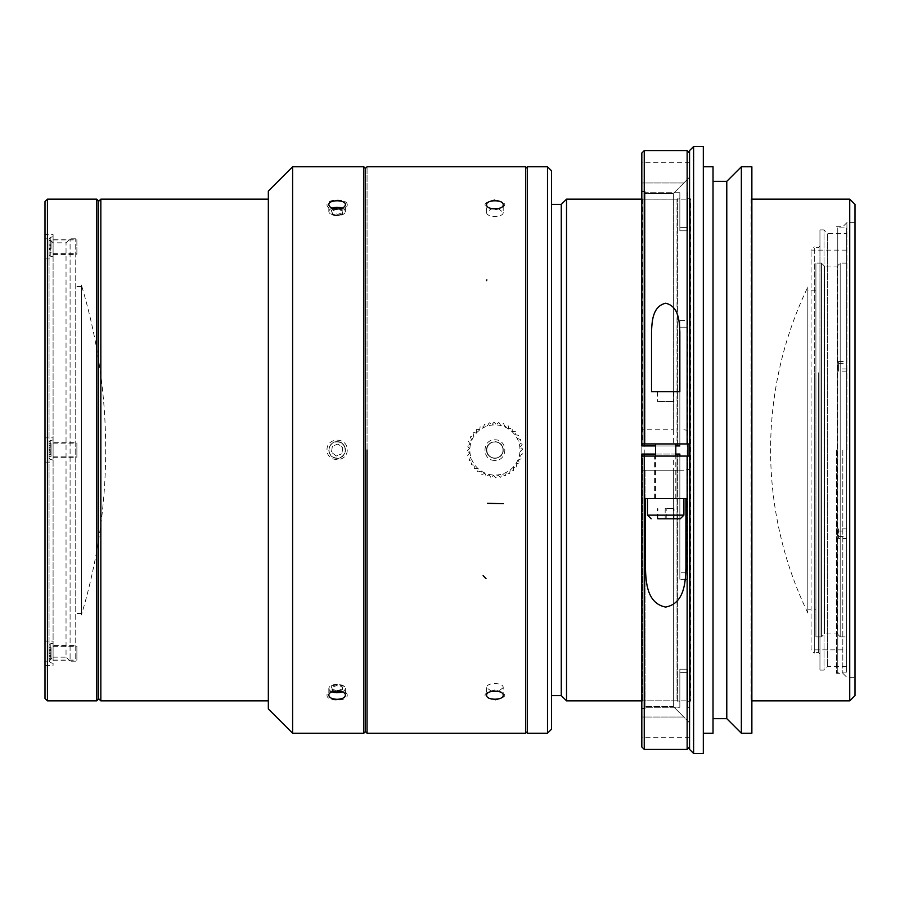 <?xml version="1.0" encoding="UTF-8"?>
<svg xmlns="http://www.w3.org/2000/svg" width="900" height="900" viewBox="0 0 900 900"><rect width="100%" height="100%" fill="white"/><g stroke="black" fill="none" stroke-linecap="round" stroke-linejoin="round"><path stroke-width="0.67" stroke-dasharray="4.5 3.38" d="M498.229 208.62L503.201 212.333L503.201 204.727M503.201 212.333C503.719 217.789 486.113 217.8 486.619 212.333L491.591 208.62M491.591 691.38L486.619 687.679C486.101 682.211 503.707 682.2 503.201 687.668L503.201 695.273M503.201 687.668L498.229 691.38M665.179 518.783L674.021 518.783L665.179 518.783L665.179 508.669L674.021 508.669L665.179 508.669M650.452 498.555L683.899 498.555L650.452 498.555M666.202 518.783L666.202 508.669M657.866 518.783L657.866 508.669M674.021 518.783L674.021 508.669M673.515 518.783L673.515 508.669M657.349 518.783L657.349 508.669M685.924 568.102L685.924 498.555L645.457 498.555L645.457 568.102M367.054 733.219L367.054 166.781L367.054 733.219M486.619 450C486.101 460.688 503.707 460.71 503.201 450C503.719 439.301 486.101 439.301 486.619 450A8.291 8.291 0 0 0 494.91 458.291A8.291 8.291 0 0 0 503.201 450A8.291 8.291 0 0 0 494.91 441.709A8.291 8.291 0 0 0 486.619 450M525.656 450L525.656 733.219L525.656 450M365.445 168.401L365.445 731.599M527.276 450L527.276 168.401L527.276 450M849.735 199.148L849.735 700.852M855 695.587L855 204.412M855 450L855 222.615L855 450M846.911 450L846.911 222.615L846.911 450M842.816 450L842.816 673.29L842.816 450M836.595 450L836.595 673.29L836.595 450M846.664 672.12L846.664 368.933L846.664 672.12L837.765 672.12L837.765 227.88L837.765 672.12L836.595 673.29L842.816 673.29L846.911 677.385L855 677.385M807.817 609.817L807.817 290.183L807.817 609.817L815.918 609.817L815.918 290.183L815.918 609.817M807.817 287.055L807.817 612.945L807.817 287.055A375.266 375.266 0 0 0 807.817 612.945M815.918 636.919L815.918 263.081L815.918 636.919L821.576 636.919L821.576 263.081L821.576 636.919M821.576 263.239L821.576 636.761L821.576 263.239L824.411 266.074L824.411 633.926L824.411 266.074L837.36 266.074L837.36 633.926L824.411 633.926L821.576 636.761M840.184 636.761L837.36 633.926L837.36 266.074L840.184 263.239L840.184 636.761L840.184 263.239M840.184 636.919L840.184 263.081L840.184 636.919L846.664 636.919L846.664 263.081L846.664 636.919M846.664 649.867L846.664 250.132L846.664 649.867L811.058 649.867L811.058 250.132L811.058 649.867L814.298 653.107L814.298 246.893L814.298 653.107M814.298 372.757L814.298 652.298L814.298 372.757M846.664 368.933L838.564 368.933L838.564 361.463L846.664 361.463L846.664 227.88L846.664 531.067L838.564 531.067L838.564 538.538L846.664 538.538M846.664 361.463L846.664 233.539L827.64 233.539L827.64 666.461L827.64 233.539L824.006 229.905L824.006 670.095L824.006 229.905L819.956 229.905L819.956 670.095L819.956 229.905M846.664 233.539L846.664 531.067M818.336 372.757L818.336 652.298L818.336 372.757M819.956 372.139L819.956 653.918L819.956 372.139M846.664 371.104L838.564 371.104L838.564 363.623L846.664 363.623M846.664 528.896L838.564 528.896L838.564 536.377L846.664 536.377M838.564 531.067L838.564 528.896M838.564 538.538L838.564 536.377M838.564 371.104L838.564 368.933M838.564 363.623L838.564 361.463M751.871 199.148L751.061 199.148L751.061 700.852L751.061 199.148L751.871 198.338L751.871 701.663L751.871 198.338M641.824 199.148L690.773 199.148L690.773 700.852L690.773 199.148L690.773 700.852L641.824 700.852M566.528 700.852L566.528 199.148M642.623 445.95L641.824 445.95L642.623 445.95L642.623 199.181L677.014 199.181L677.014 445.95L644.242 445.95L679.849 445.95L677.014 445.95L677.014 199.181L642.623 199.181L642.623 445.95L679.849 445.95L679.849 320.535L687.938 320.535L687.938 579.465L687.938 443.936M642.623 700.819L642.623 454.05L677.014 454.05L677.014 700.819L642.623 700.819L677.014 700.819L677.014 454.05L642.623 454.05L642.623 700.819L641.824 701.629L642.623 700.819M561.262 204.412L561.262 695.587M551.554 450L551.554 204.412L551.554 450M551.554 729.169L551.554 170.831M547.504 166.781L547.504 733.219M527.276 166.781L527.276 733.219M675.81 443.936L655.571 443.936L673.38 443.936L673.38 193.477L645.053 193.477L645.053 443.936L641.824 443.936L641.824 191.903L641.824 445.95L641.824 198.371L641.824 445.95L644.242 445.95L644.242 192.713L679.849 192.713L679.849 198.776L677.014 199.181L679.849 198.776L679.849 192.713L644.242 192.713L644.242 191.903L644.242 445.95L644.242 191.903L641.824 191.903L641.824 198.371L642.623 199.181L641.824 198.371L641.824 191.903L644.242 191.903L644.242 443.936M687.938 456.064L687.938 579.465L679.849 579.465L679.849 454.05L679.849 572.805L687.938 572.805L679.849 572.805L679.849 579.465L679.849 454.05L641.824 454.05L642.623 454.05L641.824 454.05L641.824 708.097L641.824 454.05L641.824 708.097L644.242 708.097L644.242 707.288L679.849 707.288L679.849 701.224L677.014 700.819L679.849 701.224L679.849 707.288L644.242 707.288L644.242 708.097L641.824 708.097L641.824 456.064L673.38 456.064L673.38 706.523L645.053 706.523L673.38 706.523L689.558 722.824L689.558 737.258L689.558 456.064L673.38 456.064M655.571 454.05L675.81 454.05M675.81 445.95L655.571 445.95M679.849 456.064L679.849 579.465L687.938 579.465L687.938 320.535L679.849 320.535L679.849 327.195L687.938 327.195L679.849 327.195L679.849 445.95L679.849 320.535L679.849 445.95M687.938 672.379L687.938 707.321L687.938 672.379L679.849 672.379L687.938 672.379M687.938 669.195L687.938 701.258L687.938 669.195L679.849 669.195L679.849 672.379L679.849 669.195L687.938 669.195M687.938 227.621L687.938 192.679L687.938 227.621L679.849 227.621L687.938 227.621M687.938 230.805L687.938 198.743L687.938 230.805L679.849 230.805L679.849 227.621L679.849 230.805L687.938 230.805M687.938 701.258L690.367 701.258L690.367 198.743L687.938 198.743M689.558 150.604L689.558 749.396M693.607 146.554L693.607 753.446M703.316 146.554L703.316 753.446M703.316 166.781L703.316 733.219L703.316 166.781M713.025 166.781L713.025 733.219M713.025 181.35L713.025 718.65L713.025 181.35M726.784 181.35L726.784 718.65M741.352 166.781L741.352 733.219M751.871 166.781L751.871 733.219M679.849 227.621L679.849 192.713L679.849 227.621M679.849 198.776L679.849 230.805L679.849 198.776M677.419 445.95L677.419 198.776L677.419 445.95M679.849 672.379L679.849 707.288L679.849 672.379M679.849 701.224L679.849 669.195L679.849 701.224M677.419 701.224L677.419 454.05L677.419 701.224M644.242 454.05L644.242 456.064M689.558 192.679L689.558 707.321L689.558 192.679L687.938 192.679M645.053 443.936L645.053 191.441L641.824 191.441L645.053 191.441L645.053 429.772L645.053 191.441L645.053 193.477L673.38 193.477L673.38 429.772L641.824 429.772L673.38 429.772M641.824 443.936L641.824 162.743L641.824 470.228L673.38 470.228L673.38 706.523L689.558 722.824L689.558 430.616L683.854 429.772M645.053 470.228L645.053 708.559L645.053 706.523L645.053 708.559L641.824 708.559L645.053 708.559L645.053 470.228M673.38 443.936L689.558 443.936L689.558 153.023L689.558 456.064M689.558 443.936L689.558 430.616M665.685 401.647L673.988 401.647L665.685 401.647M665.685 391.736L673.988 391.736L665.685 391.736M665.685 456.064L654.356 456.064L665.685 456.064M665.685 498.555L654.356 498.555L665.685 498.555M651.533 331.897L651.533 391.736L679.849 391.736L679.849 331.897M641.824 717.03L641.824 737.258L641.824 708.559L641.824 717.03L683.854 717.03L641.824 717.03M641.824 456.064L641.824 708.559L641.824 470.228L683.854 470.228L689.558 469.384M673.38 470.228L683.854 470.228M689.558 177.176L683.854 182.97L689.558 177.176M683.854 182.97L673.38 193.477L683.854 182.97L641.824 182.97L683.854 182.97M641.824 153.023L641.824 746.977M644.242 150.604L644.242 749.396M687.139 150.604L687.139 749.396M268.335 575.426L268.335 199.148L268.335 575.426M268.335 191.059L268.335 708.941M363.825 591.604L363.825 166.781L363.825 591.604M292.613 591.604L292.613 166.781L292.613 591.604M337.118 441.709C326.97 441.18 326.104 457.706 336.24 458.246C347.389 459.911 348.412 441.236 337.118 441.709A8.291 8.291 0 0 1 345.409 450A8.291 8.291 0 0 1 337.118 458.291A8.291 8.291 0 0 1 328.826 450A8.291 8.291 0 0 1 337.118 441.709M337.118 692.651A8.291 4.151 -0 0 1 330.345 690.896A8.291 4.151 -0 0 1 328.826 688.5A8.291 4.151 -0 0 1 337.118 684.36A8.291 4.151 -0 0 1 345.409 688.5A8.291 4.151 -0 0 1 343.89 690.896A8.291 4.151 -0 0 1 337.118 692.651M337.118 215.64A8.291 4.151 180 0 1 328.826 211.5A8.291 4.151 180 0 1 330.345 209.104A8.291 4.151 180 0 1 337.118 207.349A8.291 4.151 180 0 1 343.89 209.104A8.291 4.151 180 0 1 345.409 211.5A8.291 4.151 180 0 1 337.118 215.64M342.765 213.458L341.876 210.465L336.229 209.385L331.47 211.219L332.359 214.234L338.006 215.393L342.765 213.458L342.765 212.445L338.006 214.324L332.359 213.21L331.47 210.206L334.946 208.822M338.996 208.868L341.876 209.441L342.765 212.445M341.876 209.441L341.876 210.465M331.47 210.206L331.47 211.219M332.359 213.21L332.359 214.234M338.006 214.324L338.006 215.393M332.168 208.125A8.089 4.05 -0 0 0 330.514 208.991A8.089 4.05 -0 0 0 333.27 214.886A8.089 4.05 -0 0 0 344.644 212.816A8.089 4.05 -0 0 0 343.721 208.991A8.089 4.05 -0 0 0 342.067 208.125M81.416 613.451L81.416 286.549L81.416 613.451L75.746 613.451L75.746 286.549L75.746 613.451M81.416 285.03L81.416 614.97L81.416 285.03A572.681 572.681 0 0 1 81.416 614.97M45 234.641L45 258.907L45 234.641L53.089 234.641L53.089 258.907L53.089 234.641M45 641.092L45 665.359L45 641.092L53.089 641.092L53.089 665.359L53.089 641.092M45 437.861L45 462.139L45 437.861L53.089 437.861L53.089 462.139L53.089 437.861M45 661.196L45 238.804L45 661.196L49.05 661.196L49.05 238.804L49.05 661.196L53.089 657.158L53.089 242.843L53.089 657.158L66.038 657.158L66.038 242.843L66.038 657.158L70.087 661.196L70.087 238.804L70.087 661.196L75.746 661.196L75.746 238.804L75.746 661.196M45 201.578L45 698.423M98.404 450L98.404 698.423L98.404 450M98.404 200.768L98.404 699.232M96.784 199.148L96.784 700.852M47.43 199.148L47.43 700.852M53.089 453.859L53.089 439.886L53.089 453.859M53.089 659.396L53.089 643.106L53.089 659.396M53.089 236.745L53.089 256.894L53.089 236.745M51.064 248.513L51.064 240.491L51.064 248.513L49.05 248.513L49.05 243.968L51.064 243.968M49.05 247.984L51.064 247.984M49.05 243.968L51.064 244.507M49.05 244.507L49.05 240.491L51.064 240.491M49.05 240.491L51.064 241.02M49.05 241.02L49.05 245.036L51.064 245.036M49.05 245.036L51.064 245.565M49.05 245.565L49.05 249.581L51.064 249.581M49.05 249.581L51.064 249.041M49.05 249.041L49.05 253.058L51.064 253.058M49.05 253.058L51.064 252.529M49.05 252.529L49.05 248.513M49.05 239.051L49.05 254.565L49.05 239.051M51.064 650.385L51.064 659.273L51.064 647.179L51.064 650.385L49.05 650.385L49.05 647.179L49.05 649.643L51.064 649.643M49.05 647.179L51.064 647.179M49.05 649.643L49.05 652.86L51.064 652.86M49.05 652.86L49.05 655.324L51.064 655.324M49.05 655.324L49.05 658.53L51.064 658.53M49.05 658.53L49.05 656.066L51.064 656.066M49.05 656.066L49.05 659.273L51.064 659.273M49.05 659.273L49.05 656.809L51.064 656.809M49.05 656.809L49.05 653.602L51.064 653.602M49.05 653.602L49.05 651.127L51.064 651.127M49.05 651.127L49.05 647.921L51.064 647.921M49.05 647.921L49.05 650.385M49.05 657.979L49.05 645.435L49.05 657.979M51.064 451.103L51.064 443.621L51.064 456.379L51.064 451.103L49.05 451.103L49.05 456.379L51.064 456.379M49.05 454.838L51.064 454.838M49.05 456.379L49.05 452.644L51.064 452.644M49.05 452.644L49.05 454.185L51.064 454.185M49.05 454.185L49.05 450.45L51.064 450.45M49.05 450.45L49.05 448.897L51.064 448.897M49.05 448.897L49.05 445.162L51.064 445.162M49.05 445.162L49.05 443.621L51.064 443.621M49.05 443.621L49.05 447.356L51.064 447.356M49.05 447.356L49.05 445.815L51.064 445.815M49.05 445.815L49.05 449.55L51.064 449.55M49.05 449.55L49.05 451.103M49.05 452.97L49.05 442.215L49.05 452.97M100.834 700.852L100.834 199.148M342.765 688.781L341.876 685.766L336.229 684.607L331.47 686.543L332.359 689.535L338.006 690.615L342.765 688.781L342.765 689.794L339.289 691.178M335.239 691.133L332.359 690.559L331.47 687.555L336.229 685.676L341.876 686.79L342.765 689.794M341.876 686.79L341.876 685.766M336.229 685.676L336.229 684.607M331.47 687.555L331.47 686.543M332.359 690.559L332.359 689.535M342.067 691.875A8.089 4.05 180 0 0 343.721 691.009A8.089 4.05 180 0 0 344.644 690.165A8.089 4.05 180 0 0 337.118 684.63A8.089 4.05 180 0 0 329.929 686.812A8.089 4.05 180 0 0 330.514 691.009A8.089 4.05 180 0 0 332.168 691.875M342.765 447.761L341.876 453.769L342.765 447.761L338.006 443.993L332.359 446.231L331.47 452.239L336.229 456.007L341.876 453.769L336.229 456.007L331.47 452.239L332.359 446.231L338.006 443.993L342.765 447.761M344.644 447.019A8.089 8.089 0 0 1 337.118 458.089A8.089 8.089 0 0 1 335.104 442.159A8.089 8.089 0 0 1 344.644 447.019M476.303 429.21L476.404 432.652L476.303 429.21L479.7 429.694L480.195 426.296L483.457 427.365L484.537 424.103L487.564 425.723L489.184 422.696L491.884 424.811L494.021 422.111L496.305 424.665L498.87 422.381L500.681 425.295L503.606 423.484L504.889 426.679L508.084 425.407L508.781 428.76L512.156 428.062L512.257 431.494L515.7 431.392L515.216 434.79L518.614 435.285L517.545 438.548L520.808 439.627L519.188 442.654L522.214 444.274L520.099 446.974L522.799 449.111L520.245 451.395L522.529 453.96L519.615 455.771L521.426 458.696L518.231 459.979L519.514 463.174L516.15 463.871L516.847 467.246L513.416 467.348L513.517 470.79L510.12 470.306L509.625 473.704L506.363 472.635L505.282 475.897L502.256 474.277L500.636 477.304L497.936 475.189L495.799 477.889L493.515 475.335L490.95 477.619L489.139 474.705L486.214 476.516L484.931 473.321L481.736 474.593L481.039 471.24L477.664 471.938L477.562 468.506L474.12 468.608L474.604 465.21L471.206 464.715L472.275 461.452L469.012 460.373L470.632 457.346L467.606 455.726L469.721 453.026L467.021 450.889L469.575 448.605L467.291 446.04L470.205 444.229L468.394 441.304L471.589 440.021L470.317 436.826L473.67 436.129L472.973 432.765L476.404 432.652L472.973 432.765L473.67 436.129L470.317 436.826L471.589 440.021L468.394 441.304L470.205 444.229L467.291 446.04L469.575 448.605L467.021 450.889L469.721 453.026L467.606 455.726L470.632 457.346L469.012 460.373L472.275 461.452L471.206 464.715L474.604 465.21L474.12 468.608L477.562 468.506L477.664 471.938L481.039 471.24L481.736 474.593L484.931 473.321L486.214 476.516L489.139 474.705L490.95 477.619L493.515 475.335L495.799 477.889L497.936 475.189L500.636 477.304L502.256 474.277L505.282 475.897L506.363 472.635L509.625 473.704L510.12 470.306L513.517 470.79L513.416 467.348L516.847 467.246L516.15 463.871L519.514 463.174L518.231 459.979L521.426 458.696L519.615 455.771L522.529 453.96L520.245 451.395L522.799 449.111L520.099 446.974L522.214 444.274L519.188 442.654L520.808 439.627L517.545 438.548L518.614 435.285L515.216 434.79L515.7 431.392L512.257 431.494L512.156 428.062L508.781 428.76L508.084 425.407L504.889 426.679L503.606 423.484L500.681 425.295L498.87 422.381L496.305 424.665L494.021 422.111L491.884 424.811L489.184 422.696L487.564 425.723L484.537 424.103L483.457 427.365L480.195 426.296L479.7 429.694L476.303 429.21M473.906 436.275A25.088 25.088 0 0 0 493.526 475.043A25.088 25.088 0 0 0 517.298 438.671A25.088 25.088 0 0 0 473.906 436.275M488.137 445.579A8.089 8.089 0 0 1 502.132 446.344A8.089 8.089 0 0 1 494.46 458.077A8.089 8.089 0 0 1 488.137 445.579A8.089 8.089 0 0 0 497.543 457.65A8.089 8.089 0 0 0 501.3 445.027A8.089 8.089 0 0 0 488.137 445.579M674.156 498.555L655.571 498.555L674.156 498.555M672.469 401.445L657.596 401.445L672.469 401.445M53.089 442.316L53.089 457.684L53.089 442.316L76.883 442.316L76.883 457.684L76.883 442.316M53.089 452.621L53.089 443.126L53.089 452.621M76.883 452.621L76.883 443.126L76.883 452.621M53.089 645.536L53.089 660.915L53.089 645.536L76.883 645.536L76.883 660.915L76.883 645.536M53.089 657.416L53.089 646.346L53.089 657.416M76.883 657.416L76.883 646.346L76.883 657.416M53.089 239.085L53.089 254.464L53.089 239.085L76.883 239.085L76.883 254.464L76.883 239.085M53.089 239.951L53.089 253.654L53.089 239.951M76.883 239.951L76.883 253.654L76.883 239.951M494.91 460.429C481.714 460.71 481.714 439.504 494.91 439.796C508.106 439.504 508.106 460.71 494.91 460.429M494.91 689.895C481.714 693.506 481.714 696.949 494.91 700.211C508.106 696.949 508.106 693.506 494.91 689.895M494.91 199.676C481.714 202.939 481.714 206.381 494.91 209.993C508.106 206.381 508.106 202.939 494.91 199.676M347.231 695.34C347.512 688.702 326.723 688.702 327.004 695.34C326.723 701.629 347.512 701.629 347.231 695.34M347.231 204.784C347.512 198.484 326.723 198.484 327.004 204.784C326.723 211.433 347.512 211.433 347.231 204.784M347.231 449.876C347.512 462.814 326.723 462.814 327.004 449.876C326.723 436.939 347.512 436.939 347.231 449.876M683.899 515.137L647.482 515.137M50.242 237.499L50.242 256.129L50.242 237.499M50.242 658.924L50.242 643.871L50.242 658.924M50.242 453.566L50.242 440.651L50.242 453.566M484.639 733.117L486.596 733.163M486.619 212.333L486.619 204.727M486.619 687.668L486.619 695.273M855 222.615L846.911 222.615L842.816 226.71L836.595 226.71L837.765 227.88L846.664 227.88M815.918 290.183L807.817 290.183M821.576 263.081L815.918 263.081M846.664 263.081L840.184 263.081M846.664 250.132L811.058 250.132L814.298 246.893M819.956 246.083L818.336 247.703L814.298 247.703M819.956 653.918L818.336 652.298L814.298 652.298M846.664 666.461L827.64 666.461L824.006 670.095L819.956 670.095M751.871 700.852L751.061 700.852L751.871 701.663M689.558 707.321L687.938 707.321M657.394 391.736L657.596 401.445M673.988 391.736L673.785 401.445M677.014 498.555L677.014 456.064M654.356 498.555L654.356 456.064M689.558 737.258L641.824 737.258M689.558 162.743L641.824 162.743M328.826 688.5L328.826 695.171M345.409 688.5L345.409 695.171M345.409 211.5L345.409 204.829M328.826 211.5L328.826 204.829M75.746 238.804L70.087 238.804L66.038 242.843L53.089 242.843L49.05 238.804L45 238.804M81.416 286.549L75.746 286.549M45 462.139L53.089 462.139M45 665.359L53.089 665.359M45 258.907L53.089 258.907M53.089 236.655L50.242 237.42L49.05 238.984M53.089 256.894L50.242 256.129L49.05 254.565M53.089 643.106L50.242 643.871L49.05 645.435M53.089 663.345L50.242 662.58L49.05 661.016M53.089 460.114L50.242 459.349L49.05 457.785M53.089 439.886L50.242 440.651L49.05 442.215M675.81 498.555L675.81 456.064M655.571 498.555L655.571 456.064M53.089 457.684L76.883 457.684M53.089 456.874L76.883 456.874M53.089 443.126L76.883 443.126M53.089 660.915L76.883 660.915M53.089 660.105L76.883 660.105M53.089 646.346L76.883 646.346M53.089 254.464L76.883 254.464M53.089 253.654L76.883 253.654M53.089 239.895L76.883 239.895"/><path stroke-width="1.35" d="M503.201 204.727C503.719 210.195 486.113 210.195 486.619 204.727C486.101 199.496 503.707 199.485 503.201 204.727M491.591 208.62L498.229 208.62M503.201 695.273C503.719 700.504 486.113 700.504 486.619 695.273C486.101 689.816 503.707 689.794 503.201 695.273M498.229 691.38L491.591 691.38M657.866 518.783L680.254 518.783L657.866 518.783M685.924 498.555L645.457 498.555L645.457 568.102C645.941 582.559 647.044 603.394 665.617 607.061C684.315 603.551 685.44 582.615 685.924 568.102L685.924 498.555M367.054 450L367.054 733.219L367.054 450M525.656 733.219L525.656 166.781L525.656 733.219L367.054 733.219L525.656 733.219L527.276 731.599M367.054 733.219L365.445 731.599L365.445 168.401L367.054 166.781L525.656 166.781L367.054 166.781M849.735 199.148L855 204.412L855 695.587L849.735 700.852L849.735 199.148L751.871 199.148M641.824 199.148L566.528 199.148L566.528 700.852L641.824 700.852M655.571 445.95L642.623 445.95M566.528 700.852L561.262 695.587L561.262 204.412L566.528 199.148M547.504 166.781L551.554 170.831L551.554 729.169L547.504 733.219L547.504 166.781L527.276 166.781L527.276 733.219L547.504 733.219M689.558 746.977L687.139 749.396L644.242 749.396L641.824 746.977L641.824 454.05L655.571 454.05M675.81 454.05L679.849 454.05L679.849 456.064M679.849 445.95L675.81 445.95M689.558 443.936L644.242 443.936L644.242 445.95L641.824 445.95L641.824 153.023L644.242 150.604L644.242 443.936L641.824 443.936M687.938 443.936L687.938 456.064M689.558 749.396L689.558 150.604L693.607 146.554L693.607 753.446L689.558 749.396M693.607 753.446L703.316 753.446L703.316 146.554L693.607 146.554M703.316 733.219L713.025 733.219L713.025 166.781L703.316 166.781M713.025 718.65L726.784 718.65L726.784 181.35L713.025 181.35M726.784 181.35L741.352 166.781L741.352 733.219L726.784 718.65M741.352 733.219L751.871 733.219L751.871 166.781L741.352 166.781M641.824 456.064L644.242 456.064L644.242 454.05M645.053 443.936L675.81 443.936L675.81 456.064M679.849 391.736L651.533 391.736L651.533 331.897C651.982 321.536 652.511 306.304 665.651 303.244C678.859 306.236 679.387 321.457 679.849 331.897L679.849 391.736M644.242 749.396L644.242 456.064L689.558 456.064M687.139 443.936L687.139 150.604L644.242 150.604M687.139 749.396L687.139 456.064M365.445 731.599L363.825 733.219L292.613 733.219L268.335 708.941L268.335 191.059L292.613 166.781L363.825 166.781L363.825 733.219L363.825 166.781L292.613 166.781L292.613 733.219L292.613 166.781M337.118 208.98C332.077 208.699 329.321 207.281 328.826 204.727C328.309 199.496 345.915 199.485 345.409 204.727C344.925 207.281 342.169 208.699 337.118 208.98M337.118 699.311C332.077 699.109 329.321 697.759 328.826 695.273C328.309 689.816 345.915 689.805 345.409 695.273C344.925 697.748 342.169 699.097 337.118 699.311M334.946 208.822L338.996 208.868M336.229 208.316L336.229 208.958M342.067 208.125A8.089 4.05 -0 0 0 337.118 207.281A8.089 4.05 -0 0 0 332.168 208.125M47.43 700.852L45 698.423L45 201.578L47.43 199.148L47.43 700.852L96.784 700.852L96.784 199.148L47.43 199.148M96.784 700.852L98.404 699.232L98.404 200.768L96.784 199.148M98.404 201.578L100.834 199.148L100.834 700.852L98.404 698.423M339.289 691.178L335.239 691.133M338.006 691.684L338.006 691.043M332.168 691.875A8.089 4.05 180 0 0 342.067 691.875M486.574 280.631L486.855 279.889M647.482 498.555L647.482 515.137L683.899 515.137L683.899 498.555M487.496 503.325L503.404 503.685M483.12 575.606L486.011 578.621M647.482 515.137L651.127 518.783M683.899 515.137L680.254 518.783M527.276 168.401L525.656 166.781M849.735 700.852L751.871 700.852M561.262 204.412L551.554 204.412M561.262 695.587L551.554 695.587M689.558 153.023L687.139 150.604M365.445 168.401L363.825 166.781M268.335 199.148L100.834 199.148M268.335 700.852L100.834 700.852M655.571 456.064L655.571 443.936M292.613 733.219L363.825 733.219"/></g></svg>
